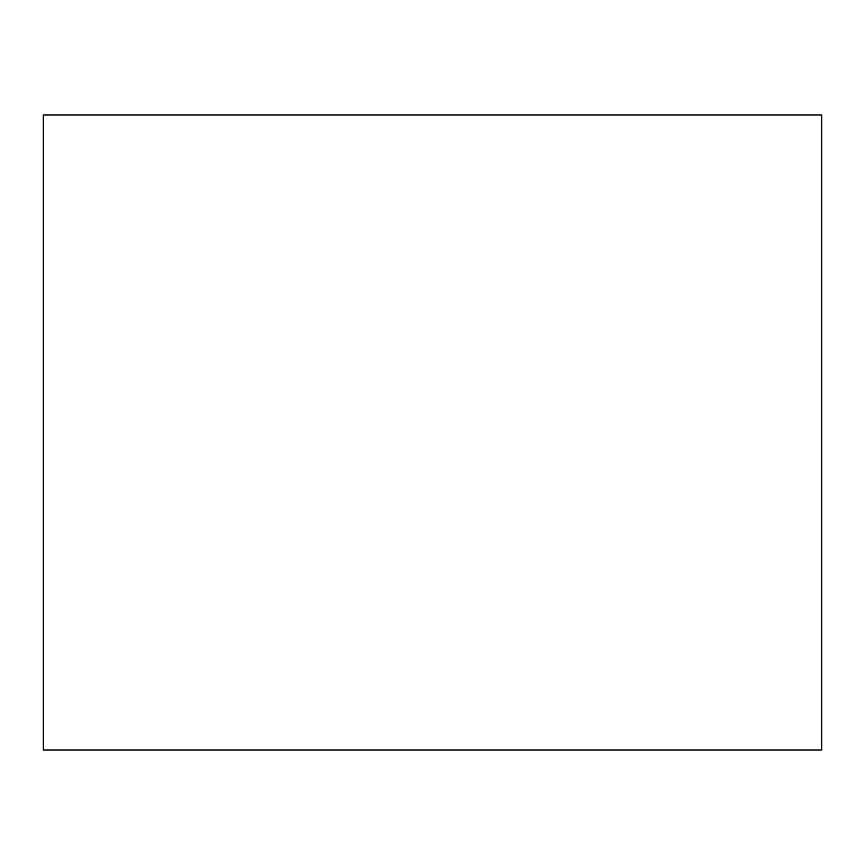 <?xml version="1.0" encoding="UTF-8"?>
<svg xmlns="http://www.w3.org/2000/svg" width="865" height="865" viewBox="0 0 865 865"><rect width="100%" height="100%" fill="white"/><g stroke="black" fill="none" stroke-linecap="round" stroke-linejoin="round"><path stroke-width="1.3" d="M43.25 114.959L43.25 750.041L821.75 750.041L821.75 114.959L43.25 114.959"/></g></svg>
